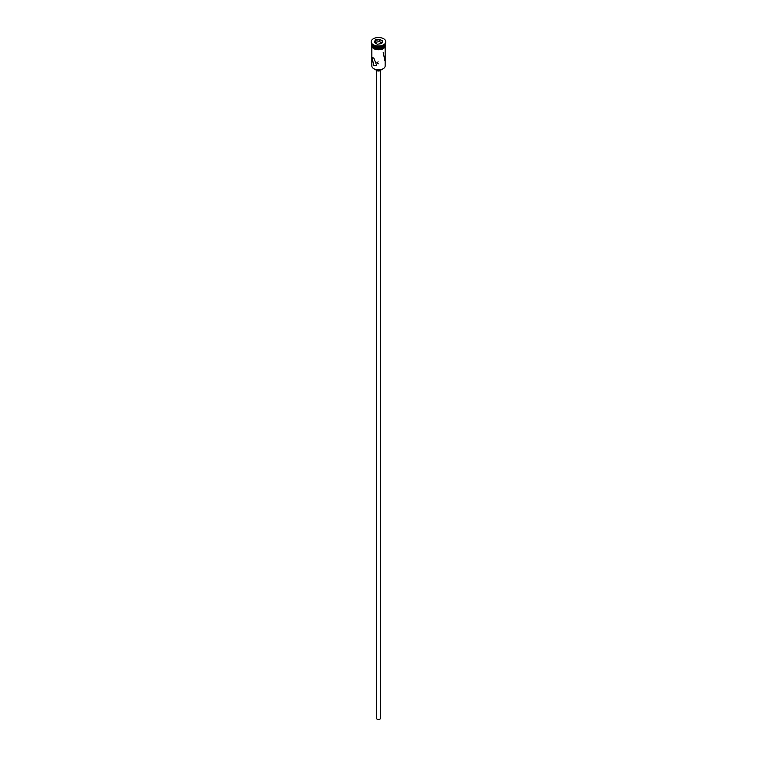 <?xml version="1.0" encoding="UTF-8"?>
<svg xmlns="http://www.w3.org/2000/svg" width="757" height="757" viewBox="0 0 757 757"><rect width="100%" height="100%" fill="white"/><g stroke="black" fill="none" stroke-linecap="round" stroke-linejoin="round"><path stroke-width="1.14" d="M383.108 68.764A6.387 3.69 180 0 1 383.014 68.821A6.387 3.69 180 0 1 373.986 68.821L373.797 68.707A6.652 3.842 0 0 0 383.203 68.707A6.652 3.842 0 0 0 385.152 65.991L385.152 47.029M378.14 61.837L376.835 62.822L378.282 63.815M380.497 70.486L380.497 718.336A1.997 1.154 180 0 1 379.266 719.396A1.997 1.154 180 0 1 377.09 719.15A1.997 1.154 180 0 1 376.503 718.336L376.503 70.486M381.159 69.568A2.659 1.533 180 0 1 379.446 70.912A2.659 1.533 180 0 1 376.617 70.562A2.659 1.533 180 0 1 375.841 69.568M373.797 58.062L372.084 57.475L373.797 65.67L376.74 65.537L373.797 58.062M371.848 44.067A6.652 3.842 0 0 0 373.797 46.65L374.072 46.811A6.255 3.615 0 0 0 382.928 46.811A6.255 3.615 0 0 0 383.061 46.726M374.072 46.811L373.797 46.65A6.652 3.842 0 0 0 383.203 46.65A6.652 3.842 0 0 0 385.152 44.067M371.195 42.023A7.324 4.23 0 0 0 371.176 42.297A7.324 4.23 0 0 0 373.324 45.288L373.797 45.562A6.652 3.842 0 0 0 383.203 45.562A6.652 3.842 0 0 0 383.43 45.42M373.797 45.562L373.324 45.288A7.324 4.23 0 0 0 383.676 45.288A7.324 4.23 0 0 0 385.824 42.297A7.324 4.23 0 0 0 385.805 42.023M383.203 52.621L384.916 60.815M371.848 44.095A6.652 3.842 0 0 0 371.848 44.256L371.848 45.344A6.652 3.842 0 0 0 373.797 48.06A6.652 3.842 0 0 0 381.045 48.893A6.652 3.842 0 0 0 385.152 45.344L385.152 44.256A6.652 3.842 0 0 0 385.152 44.095M371.848 44.256A6.652 3.842 0 0 0 373.797 46.972A6.652 3.842 0 0 0 381.045 47.805A6.652 3.842 0 0 0 385.152 44.256M373.324 44.748A7.324 4.23 0 0 0 381.301 45.657A7.324 4.23 0 0 0 385.824 41.758A7.324 4.23 0 0 0 383.676 38.768A7.324 4.23 0 0 0 375.699 37.85A7.324 4.23 0 0 0 371.176 41.758A7.324 4.23 0 0 0 373.324 44.748M373.986 68.821L373.797 68.707A6.652 3.842 0 0 1 371.848 65.991L371.848 47.029M375.349 39.932L379.654 39.269L382.805 41.086L381.651 43.575L377.346 44.237L374.195 42.42L375.349 39.932L374.488 42.591M375.567 42.231L375.567 40.282L379.579 39.657L379.579 41.616L375.567 42.231L375.207 43.007M381.462 43.603L382.512 41.351L379.654 39.269M381.793 42.894L379.579 41.616M385.209 45.609A6.718 3.88 180 0 1 381.291 49.413A6.718 3.88 180 0 1 373.75 48.628M371.848 44.795A6.718 3.88 0 0 0 373.75 48.088A6.718 3.88 0 0 0 381.5 48.817A6.718 3.88 0 0 0 385.152 44.795M383.203 45.562L383.676 45.288M385.824 42.297L385.824 41.758M385.152 44.199L382.276 49.177L373.58 48.647L371.63 46.584L371.848 44.199M371.176 42.297L371.176 41.758"/></g></svg>

